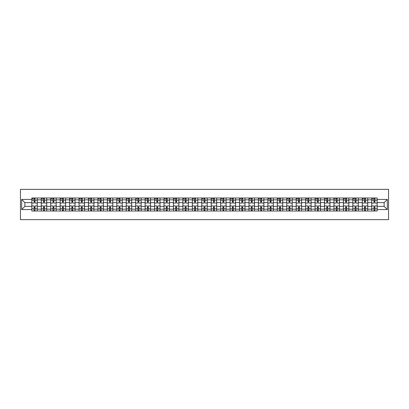 <?xml version="1.0" encoding="UTF-8"?>
<svg xmlns="http://www.w3.org/2000/svg" width="409" height="409" viewBox="0 0 409 409"><rect width="100%" height="100%" fill="white"/><g stroke="black" fill="none" stroke-linecap="round" stroke-linejoin="round"><path stroke-width="0.61" d="M20.45 219.633L388.55 219.633L388.55 189.367L20.45 189.367L20.45 219.633M41.268 211.008L41.268 199.837L37.275 199.837L37.275 211.008M37.275 199.837L37.275 197.992M41.268 199.837L41.268 197.992M46.718 197.992L46.718 211.008M50.711 211.008L50.711 197.992M56.161 197.992L56.161 211.008M60.154 211.008L60.154 197.992M65.598 197.992L65.598 211.008M69.596 211.008L69.596 197.992M75.041 197.992L75.041 211.008M79.034 211.008L79.034 197.992M84.484 197.992L84.484 211.008M88.477 211.008L88.477 197.992M93.927 197.992L93.927 211.008M97.92 211.008L97.92 197.992M103.365 197.992L103.365 211.008M107.362 211.008L107.362 197.992M112.807 197.992L112.807 211.008M116.8 211.008L116.8 197.992M122.25 197.992L122.25 211.008M126.243 211.008L126.243 197.992M131.693 197.992L131.693 211.008M135.686 211.008L135.686 197.992M141.131 197.992L141.131 211.008M145.129 211.008L145.129 197.992M150.573 197.992L150.573 211.008M154.566 211.008L154.566 197.992M160.016 197.992L160.016 211.008M164.009 211.008L164.009 197.992M169.459 197.992L169.459 211.008M173.452 211.008L173.452 197.992M178.897 197.992L178.897 211.008M182.895 211.008L182.895 197.992M188.339 197.992L188.339 211.008M192.337 211.008L192.337 197.992M197.782 197.992L197.782 211.008M201.775 211.008L201.775 197.992M207.225 197.992L207.225 211.008M211.218 211.008L211.218 197.992M216.663 197.992L216.663 211.008M220.661 211.008L220.661 197.992M226.105 197.992L226.105 211.008M230.103 211.008L230.103 197.992M235.548 197.992L235.548 211.008M239.541 211.008L239.541 197.992M244.991 197.992L244.991 211.008M248.984 211.008L248.984 197.992M254.434 197.992L254.434 211.008M258.427 211.008L258.427 197.992M263.871 197.992L263.871 211.008M267.869 211.008L267.869 197.992M273.314 197.992L273.314 211.008M277.307 211.008L277.307 197.992M282.757 197.992L282.757 211.008M286.75 211.008L286.75 197.992M292.2 197.992L292.2 211.008M296.193 211.008L296.193 197.992M301.637 197.992L301.637 211.008M305.635 211.008L305.635 197.992M311.08 197.992L311.08 211.008M315.073 211.008L315.073 197.992M320.523 197.992L320.523 211.008M324.516 211.008L324.516 197.992M329.966 197.992L329.966 211.008M333.959 211.008L333.959 197.992M339.404 197.992L339.404 211.008M343.402 211.008L343.402 197.992M348.846 197.992L348.846 211.008M352.839 211.008L352.839 197.992M358.289 197.992L358.289 211.008M362.282 211.008L362.282 197.992M367.732 197.992L367.732 211.008M371.725 211.008L371.725 197.992M371.725 206.376L367.732 206.376M362.282 206.376L358.289 206.376M352.839 206.376L348.846 206.376M343.402 206.376L339.404 206.376M333.959 206.376L329.966 206.376M324.516 206.376L320.523 206.376M315.073 206.376L311.08 206.376M305.635 206.376L301.637 206.376M296.193 206.376L292.2 206.376M286.75 206.376L282.757 206.376M277.307 206.376L273.314 206.376M267.869 206.376L263.871 206.376M258.427 206.376L254.434 206.376M248.984 206.376L244.991 206.376M239.541 206.376L235.548 206.376M230.103 206.376L226.105 206.376M220.661 206.376L216.663 206.376M211.218 206.376L207.225 206.376M201.775 206.376L197.782 206.376M192.337 206.376L188.339 206.376M182.895 206.376L178.897 206.376M173.452 206.376L169.459 206.376M164.009 206.376L160.016 206.376M154.566 206.376L150.573 206.376M145.129 206.376L141.131 206.376M135.686 206.376L131.693 206.376M126.243 206.376L122.25 206.376M116.8 206.376L112.807 206.376M107.362 206.376L103.365 206.376M97.92 206.376L93.927 206.376M88.477 206.376L84.484 206.376M79.034 206.376L75.041 206.376M69.596 206.376L65.598 206.376M60.154 206.376L56.161 206.376M50.711 206.376L46.718 206.376M41.268 206.376L37.275 206.376M371.725 202.624L367.732 202.624M362.282 202.624L358.289 202.624M352.839 202.624L348.846 202.624M343.402 202.624L339.404 202.624M333.959 202.624L329.966 202.624M324.516 202.624L320.523 202.624M315.073 202.624L311.08 202.624M305.635 202.624L301.637 202.624M296.193 202.624L292.2 202.624M286.75 202.624L282.757 202.624M277.307 202.624L273.314 202.624M267.869 202.624L263.871 202.624M258.427 202.624L254.434 202.624M248.984 202.624L244.991 202.624M239.541 202.624L235.548 202.624M230.103 202.624L226.105 202.624M220.661 202.624L216.663 202.624M211.218 202.624L207.225 202.624M201.775 202.624L197.782 202.624M192.337 202.624L188.339 202.624M182.895 202.624L178.897 202.624M173.452 202.624L169.459 202.624M164.009 202.624L160.016 202.624M154.566 202.624L150.573 202.624M145.129 202.624L141.131 202.624M135.686 202.624L131.693 202.624M126.243 202.624L122.25 202.624M116.8 202.624L112.807 202.624M107.362 202.624L103.365 202.624M97.92 202.624L93.927 202.624M88.477 202.624L84.484 202.624M79.034 202.624L75.041 202.624M69.596 202.624L65.598 202.624M60.154 202.624L56.161 202.624M50.711 202.624L46.718 202.624M41.268 202.624L37.275 202.624M24.867 206.376L31.83 206.376L31.83 202.624L24.867 202.624L24.867 206.376L21.662 209.582L21.662 199.418L31.83 199.418L31.83 202.624M377.17 202.624L377.17 206.376L384.133 206.376L384.133 202.624L377.17 202.624L377.17 197.992L31.83 197.992L31.83 199.418M377.17 199.418L387.338 199.418L387.338 209.582L377.17 209.582L377.17 206.376M31.83 206.376L31.83 211.008L377.17 211.008L377.17 209.582M31.83 209.582L21.662 209.582M35.036 210.098L34.07 210.098M34.07 198.902L35.036 198.902M44.479 210.098L43.507 210.098M43.507 198.902L44.479 198.902M53.922 210.098L52.95 210.098M52.95 198.902L53.922 198.902M63.359 210.098L62.393 210.098M62.393 198.902L63.359 198.902M72.802 210.098L71.836 210.098M71.836 198.902L72.802 198.902M82.245 210.098L81.273 210.098M81.273 198.902L82.245 198.902M91.688 210.098L90.716 210.098M90.716 198.902L91.688 198.902M101.125 210.098L100.159 210.098M100.159 198.902L101.125 198.902M110.568 210.098L109.602 210.098M109.602 198.902L110.568 198.902M120.011 210.098L119.039 210.098M119.039 198.902L120.011 198.902M129.454 210.098L128.482 210.098M128.482 198.902L129.454 198.902M138.891 210.098L137.925 210.098M137.925 198.902L138.891 198.902M148.334 210.098L147.368 210.098M147.368 198.902L148.334 198.902M157.777 210.098L156.805 210.098M156.805 198.902L157.777 198.902M167.22 210.098L166.248 210.098M166.248 198.902L167.22 198.902M176.657 210.098L175.691 210.098M175.691 198.902L176.657 198.902M186.1 210.098L185.134 210.098M185.134 198.902L186.1 198.902M195.543 210.098L194.577 210.098M194.577 198.902L195.543 198.902M204.986 210.098L204.014 210.098M204.014 198.902L204.986 198.902M214.423 210.098L213.457 210.098M213.457 198.902L214.423 198.902M223.866 210.098L222.9 210.098M222.9 198.902L223.866 198.902M233.309 210.098L232.343 210.098M232.343 198.902L233.309 198.902M242.752 210.098L241.78 210.098M241.78 198.902L242.752 198.902M252.195 210.098L251.223 210.098M251.223 198.902L252.195 198.902M261.632 210.098L260.666 210.098M260.666 198.902L261.632 198.902M271.075 210.098L270.109 210.098M270.109 198.902L271.075 198.902M280.518 210.098L279.546 210.098M279.546 198.902L280.518 198.902M289.961 210.098L288.989 210.098M288.989 198.902L289.961 198.902M299.398 210.098L298.432 210.098M298.432 198.902L299.398 198.902M308.841 210.098L307.875 210.098M307.875 198.902L308.841 198.902M318.284 210.098L317.312 210.098M317.312 198.902L318.284 198.902M327.727 210.098L326.755 210.098M326.755 198.902L327.727 198.902M337.164 210.098L336.198 210.098M336.198 198.902L337.164 198.902M346.607 210.098L345.641 210.098M345.641 198.902L346.607 198.902M356.05 210.098L355.078 210.098M355.078 198.902L356.05 198.902M365.493 210.098L364.521 210.098M364.521 198.902L365.493 198.902M374.93 210.098L373.964 210.098M373.964 198.902L374.93 198.902M21.662 199.418L24.867 202.624M384.133 206.376L387.338 209.582M384.133 202.624L387.338 199.418M37.245 211.008L37.245 203.079L35.036 203.079L35.036 197.992M34.07 197.992L34.07 203.079L31.861 203.079L31.861 197.992M37.245 203.079L37.245 197.992M31.861 211.008L31.861 205.921L34.07 205.921L34.07 211.008M35.036 211.008L35.036 205.921L37.245 205.921M34.07 201.744L35.036 201.744M31.861 205.921L31.861 203.079M35.036 207.256L34.07 207.256M35.036 210.221L34.07 210.221M34.07 208.043L35.036 208.043M35.036 200.957L34.07 200.957M31.861 198.779L33.16 198.779M34.07 198.779L35.036 198.779M46.687 211.008L46.687 203.079L44.479 203.079L44.479 197.992M43.507 197.992L43.507 203.079L41.299 203.079L41.299 197.992M46.687 203.079L46.687 197.992M41.299 211.008L41.299 205.921L43.507 205.921L43.507 211.008M44.479 211.008L44.479 205.921L46.687 205.921M43.507 201.744L44.479 201.744M41.299 205.921L41.299 203.079M44.479 207.256L43.507 207.256M44.479 210.221L43.507 210.221M43.507 208.043L44.479 208.043M44.479 200.957L43.507 200.957M41.299 198.779L42.602 198.779M43.507 198.779L44.479 198.779M56.13 211.008L56.13 203.079L53.922 203.079L53.922 197.992M52.95 197.992L52.95 203.079L50.742 203.079L50.742 197.992M56.13 203.079L56.13 197.992M50.742 211.008L50.742 205.921L52.95 205.921L52.95 211.008M53.922 211.008L53.922 205.921L56.13 205.921M52.95 201.744L53.922 201.744M50.742 205.921L50.742 203.079M53.922 207.256L52.95 207.256M53.922 210.221L52.95 210.221M52.95 208.043L53.922 208.043M53.922 200.957L52.95 200.957M50.742 198.779L52.045 198.779M52.95 198.779L53.922 198.779M65.568 211.008L65.568 203.079L63.359 203.079L63.359 197.992M62.393 197.992L62.393 203.079L60.184 203.079L60.184 197.992M65.568 203.079L65.568 197.992M60.184 211.008L60.184 205.921L62.393 205.921L62.393 211.008M63.359 211.008L63.359 205.921L65.568 205.921M62.393 201.744L63.359 201.744M60.184 205.921L60.184 203.079M63.359 207.256L62.393 207.256M63.359 210.221L62.393 210.221M62.393 208.043L63.359 208.043M63.359 200.957L62.393 200.957M60.184 198.779L61.483 198.779M62.393 198.779L63.359 198.779M75.011 211.008L75.011 203.079L72.802 203.079L72.802 197.992M71.836 197.992L71.836 203.079L69.627 203.079L69.627 197.992M75.011 203.079L75.011 197.992M69.627 211.008L69.627 205.921L71.836 205.921L71.836 211.008M72.802 211.008L72.802 205.921L75.011 205.921M71.836 201.744L72.802 201.744M69.627 205.921L69.627 203.079M72.802 207.256L71.836 207.256M72.802 210.221L71.836 210.221M71.836 208.043L72.802 208.043M72.802 200.957L71.836 200.957M69.627 198.779L70.926 198.779M71.836 198.779L72.802 198.779M84.453 211.008L84.453 203.079L82.245 203.079L82.245 197.992M81.273 197.992L81.273 203.079L79.065 203.079L79.065 197.992M84.453 203.079L84.453 197.992M79.065 211.008L79.065 205.921L81.273 205.921L81.273 211.008M82.245 211.008L82.245 205.921L84.453 205.921M81.273 201.744L82.245 201.744M79.065 205.921L79.065 203.079M82.245 207.256L81.273 207.256M82.245 210.221L81.273 210.221M81.273 208.043L82.245 208.043M82.245 200.957L81.273 200.957M79.065 198.779L80.368 198.779M81.273 198.779L82.245 198.779M93.896 211.008L93.896 203.079L91.688 203.079L91.688 197.992M90.716 197.992L90.716 203.079L88.508 203.079L88.508 197.992M93.896 203.079L93.896 197.992M88.508 211.008L88.508 205.921L90.716 205.921L90.716 211.008M91.688 211.008L91.688 205.921L93.896 205.921M90.716 201.744L91.688 201.744M88.508 205.921L88.508 203.079M91.688 207.256L90.716 207.256M91.688 210.221L90.716 210.221M90.716 208.043L91.688 208.043M91.688 200.957L90.716 200.957M88.508 198.779L89.811 198.779M90.716 198.779L91.688 198.779M103.334 211.008L103.334 203.079L101.125 203.079L101.125 197.992M100.159 197.992L100.159 203.079L97.95 203.079L97.95 197.992M103.334 203.079L103.334 197.992M97.95 211.008L97.95 205.921L100.159 205.921L100.159 211.008M101.125 211.008L101.125 205.921L103.334 205.921M100.159 201.744L101.125 201.744M97.95 205.921L97.95 203.079M101.125 207.256L100.159 207.256M101.125 210.221L100.159 210.221M100.159 208.043L101.125 208.043M101.125 200.957L100.159 200.957M97.95 198.779L99.249 198.779M100.159 198.779L101.125 198.779M112.777 211.008L112.777 203.079L110.568 203.079L110.568 197.992M109.602 197.992L109.602 203.079L107.393 203.079L107.393 197.992M112.777 203.079L112.777 197.992M107.393 211.008L107.393 205.921L109.602 205.921L109.602 211.008M110.568 211.008L110.568 205.921L112.777 205.921M109.602 201.744L110.568 201.744M107.393 205.921L107.393 203.079M110.568 207.256L109.602 207.256M110.568 210.221L109.602 210.221M109.602 208.043L110.568 208.043M110.568 200.957L109.602 200.957M107.393 198.779L108.692 198.779M109.602 198.779L110.568 198.779M122.219 211.008L122.219 203.079L120.011 203.079L120.011 197.992M119.039 197.992L119.039 203.079L116.831 203.079L116.831 197.992M122.219 203.079L122.219 197.992M116.831 211.008L116.831 205.921L119.039 205.921L119.039 211.008M120.011 211.008L120.011 205.921L122.219 205.921M119.039 201.744L120.011 201.744M116.831 205.921L116.831 203.079M120.011 207.256L119.039 207.256M120.011 210.221L119.039 210.221M119.039 208.043L120.011 208.043M120.011 200.957L119.039 200.957M116.831 198.779L118.135 198.779M119.039 198.779L120.011 198.779M131.662 211.008L131.662 203.079L129.454 203.079L129.454 197.992M128.482 197.992L128.482 203.079L126.274 203.079L126.274 197.992M131.662 203.079L131.662 197.992M126.274 211.008L126.274 205.921L128.482 205.921L128.482 211.008M129.454 211.008L129.454 205.921L131.662 205.921M128.482 201.744L129.454 201.744M126.274 205.921L126.274 203.079M129.454 207.256L128.482 207.256M129.454 210.221L128.482 210.221M128.482 208.043L129.454 208.043M129.454 200.957L128.482 200.957M126.274 198.779L127.577 198.779M128.482 198.779L129.454 198.779M141.1 211.008L141.1 203.079L138.891 203.079L138.891 197.992M137.925 197.992L137.925 203.079L135.716 203.079L135.716 197.992M141.1 203.079L141.1 197.992M135.716 211.008L135.716 205.921L137.925 205.921L137.925 211.008M138.891 211.008L138.891 205.921L141.1 205.921M137.925 201.744L138.891 201.744M135.716 205.921L135.716 203.079M138.891 207.256L137.925 207.256M138.891 210.221L137.925 210.221M137.925 208.043L138.891 208.043M138.891 200.957L137.925 200.957M135.716 198.779L137.015 198.779M137.925 198.779L138.891 198.779M150.543 211.008L150.543 203.079L148.334 203.079L148.334 197.992M147.368 197.992L147.368 203.079L145.159 203.079L145.159 197.992M150.543 203.079L150.543 197.992M145.159 211.008L145.159 205.921L147.368 205.921L147.368 211.008M148.334 211.008L148.334 205.921L150.543 205.921M147.368 201.744L148.334 201.744M145.159 205.921L145.159 203.079M148.334 207.256L147.368 207.256M148.334 210.221L147.368 210.221M147.368 208.043L148.334 208.043M148.334 200.957L147.368 200.957M145.159 198.779L146.458 198.779M147.368 198.779L148.334 198.779M159.985 211.008L159.985 203.079L157.777 203.079L157.777 197.992M156.805 197.992L156.805 203.079L154.597 203.079L154.597 197.992M159.985 203.079L159.985 197.992M154.597 211.008L154.597 205.921L156.805 205.921L156.805 211.008M157.777 211.008L157.777 205.921L159.985 205.921M156.805 201.744L157.777 201.744M154.597 205.921L154.597 203.079M157.777 207.256L156.805 207.256M157.777 210.221L156.805 210.221M156.805 208.043L157.777 208.043M157.777 200.957L156.805 200.957M154.597 198.779L155.901 198.779M156.805 198.779L157.777 198.779M169.428 211.008L169.428 203.079L167.22 203.079L167.22 197.992M166.248 197.992L166.248 203.079L164.04 203.079L164.04 197.992M169.428 203.079L169.428 197.992M164.04 211.008L164.04 205.921L166.248 205.921L166.248 211.008M167.22 211.008L167.22 205.921L169.428 205.921M166.248 201.744L167.22 201.744M164.04 205.921L164.04 203.079M167.22 207.256L166.248 207.256M167.22 210.221L166.248 210.221M166.248 208.043L167.22 208.043M167.22 200.957L166.248 200.957M164.04 198.779L165.343 198.779M166.248 198.779L167.22 198.779M178.871 211.008L178.871 203.079L176.657 203.079L176.657 197.992M175.691 197.992L175.691 203.079L173.482 203.079L173.482 197.992M178.871 203.079L178.871 197.992M173.482 211.008L173.482 205.921L175.691 205.921L175.691 211.008M176.657 211.008L176.657 205.921L178.871 205.921M175.691 201.744L176.657 201.744M173.482 205.921L173.482 203.079M176.657 207.256L175.691 207.256M176.657 210.221L175.691 210.221M175.691 208.043L176.657 208.043M176.657 200.957L175.691 200.957M173.482 198.779L174.781 198.779M175.691 198.779L176.657 198.779M188.309 211.008L188.309 203.079L186.1 203.079L186.1 197.992M185.134 197.992L185.134 203.079L182.925 203.079L182.925 197.992M188.309 203.079L188.309 197.992M182.925 211.008L182.925 205.921L185.134 205.921L185.134 211.008M186.1 211.008L186.1 205.921L188.309 205.921M185.134 201.744L186.1 201.744M182.925 205.921L182.925 203.079M186.1 207.256L185.134 207.256M186.1 210.221L185.134 210.221M185.134 208.043L186.1 208.043M186.1 200.957L185.134 200.957M182.925 198.779L184.224 198.779M185.134 198.779L186.1 198.779M197.751 211.008L197.751 203.079L195.543 203.079L195.543 197.992M194.577 197.992L194.577 203.079L192.363 203.079L192.363 197.992M197.751 203.079L197.751 197.992M192.363 211.008L192.363 205.921L194.577 205.921L194.577 211.008M195.543 211.008L195.543 205.921L197.751 205.921M194.577 201.744L195.543 201.744M192.363 205.921L192.363 203.079M195.543 207.256L194.577 207.256M195.543 210.221L194.577 210.221M194.577 208.043L195.543 208.043M195.543 200.957L194.577 200.957M192.363 198.779L193.667 198.779M194.577 198.779L195.543 198.779M207.194 211.008L207.194 203.079L204.986 203.079L204.986 197.992M204.014 197.992L204.014 203.079L201.806 203.079L201.806 197.992M207.194 203.079L207.194 197.992M201.806 211.008L201.806 205.921L204.014 205.921L204.014 211.008M204.986 211.008L204.986 205.921L207.194 205.921M204.014 201.744L204.986 201.744M201.806 205.921L201.806 203.079M204.986 207.256L204.014 207.256M204.986 210.221L204.014 210.221M204.014 208.043L204.986 208.043M204.986 200.957L204.014 200.957M201.806 198.779L203.109 198.779M204.014 198.779L204.986 198.779M216.637 211.008L216.637 203.079L214.423 203.079L214.423 197.992M213.457 197.992L213.457 203.079L211.248 203.079L211.248 197.992M216.637 203.079L216.637 197.992M211.248 211.008L211.248 205.921L213.457 205.921L213.457 211.008M214.423 211.008L214.423 205.921L216.637 205.921M213.457 201.744L214.423 201.744M211.248 205.921L211.248 203.079M214.423 207.256L213.457 207.256M214.423 210.221L213.457 210.221M213.457 208.043L214.423 208.043M214.423 200.957L213.457 200.957M211.248 198.779L212.547 198.779M213.457 198.779L214.423 198.779M226.075 211.008L226.075 203.079L223.866 203.079L223.866 197.992M222.9 197.992L222.9 203.079L220.691 203.079L220.691 197.992M226.075 203.079L226.075 197.992M220.691 211.008L220.691 205.921L222.9 205.921L222.9 211.008M223.866 211.008L223.866 205.921L226.075 205.921M222.9 201.744L223.866 201.744M220.691 205.921L220.691 203.079M223.866 207.256L222.9 207.256M223.866 210.221L222.9 210.221M222.9 208.043L223.866 208.043M223.866 200.957L222.9 200.957M220.691 198.779L221.99 198.779M222.9 198.779L223.866 198.779M235.518 211.008L235.518 203.079L233.309 203.079L233.309 197.992M232.343 197.992L232.343 203.079L230.129 203.079L230.129 197.992M235.518 203.079L235.518 197.992M230.129 211.008L230.129 205.921L232.343 205.921L232.343 211.008M233.309 211.008L233.309 205.921L235.518 205.921M232.343 201.744L233.309 201.744M230.129 205.921L230.129 203.079M233.309 207.256L232.343 207.256M233.309 210.221L232.343 210.221M232.343 208.043L233.309 208.043M233.309 200.957L232.343 200.957M230.129 198.779L231.433 198.779M232.343 198.779L233.309 198.779M244.96 211.008L244.96 203.079L242.752 203.079L242.752 197.992M241.78 197.992L241.78 203.079L239.572 203.079L239.572 197.992M244.96 203.079L244.96 197.992M239.572 211.008L239.572 205.921L241.78 205.921L241.78 211.008M242.752 211.008L242.752 205.921L244.96 205.921M241.78 201.744L242.752 201.744M239.572 205.921L239.572 203.079M242.752 207.256L241.78 207.256M242.752 210.221L241.78 210.221M241.78 208.043L242.752 208.043M242.752 200.957L241.78 200.957M239.572 198.779L240.875 198.779M241.78 198.779L242.752 198.779M254.403 211.008L254.403 203.079L252.195 203.079L252.195 197.992M251.223 197.992L251.223 203.079L249.015 203.079L249.015 197.992M254.403 203.079L254.403 197.992M249.015 211.008L249.015 205.921L251.223 205.921L251.223 211.008M252.195 211.008L252.195 205.921L254.403 205.921M251.223 201.744L252.195 201.744M249.015 205.921L249.015 203.079M252.195 207.256L251.223 207.256M252.195 210.221L251.223 210.221M251.223 208.043L252.195 208.043M252.195 200.957L251.223 200.957M249.015 198.779L250.318 198.779M251.223 198.779L252.195 198.779M263.841 211.008L263.841 203.079L261.632 203.079L261.632 197.992M260.666 197.992L260.666 203.079L258.457 203.079L258.457 197.992M263.841 203.079L263.841 197.992M258.457 211.008L258.457 205.921L260.666 205.921L260.666 211.008M261.632 211.008L261.632 205.921L263.841 205.921M260.666 201.744L261.632 201.744M258.457 205.921L258.457 203.079M261.632 207.256L260.666 207.256M261.632 210.221L260.666 210.221M260.666 208.043L261.632 208.043M261.632 200.957L260.666 200.957M258.457 198.779L259.756 198.779M260.666 198.779L261.632 198.779M273.284 211.008L273.284 203.079L271.075 203.079L271.075 197.992M270.109 197.992L270.109 203.079L267.9 203.079L267.9 197.992M273.284 203.079L273.284 197.992M267.9 211.008L267.9 205.921L270.109 205.921L270.109 211.008M271.075 211.008L271.075 205.921L273.284 205.921M270.109 201.744L271.075 201.744M267.9 205.921L267.9 203.079M271.075 207.256L270.109 207.256M271.075 210.221L270.109 210.221M270.109 208.043L271.075 208.043M271.075 200.957L270.109 200.957M267.9 198.779L269.199 198.779M270.109 198.779L271.075 198.779M282.726 211.008L282.726 203.079L280.518 203.079L280.518 197.992M279.546 197.992L279.546 203.079L277.338 203.079L277.338 197.992M282.726 203.079L282.726 197.992M277.338 211.008L277.338 205.921L279.546 205.921L279.546 211.008M280.518 211.008L280.518 205.921L282.726 205.921M279.546 201.744L280.518 201.744M277.338 205.921L277.338 203.079M280.518 207.256L279.546 207.256M280.518 210.221L279.546 210.221M279.546 208.043L280.518 208.043M280.518 200.957L279.546 200.957M277.338 198.779L278.641 198.779M279.546 198.779L280.518 198.779M292.169 211.008L292.169 203.079L289.961 203.079L289.961 197.992M288.989 197.992L288.989 203.079L286.781 203.079L286.781 197.992M292.169 203.079L292.169 197.992M286.781 211.008L286.781 205.921L288.989 205.921L288.989 211.008M289.961 211.008L289.961 205.921L292.169 205.921M288.989 201.744L289.961 201.744M286.781 205.921L286.781 203.079M289.961 207.256L288.989 207.256M289.961 210.221L288.989 210.221M288.989 208.043L289.961 208.043M289.961 200.957L288.989 200.957M286.781 198.779L288.084 198.779M288.989 198.779L289.961 198.779M301.607 211.008L301.607 203.079L299.398 203.079L299.398 197.992M298.432 197.992L298.432 203.079L296.223 203.079L296.223 197.992M301.607 203.079L301.607 197.992M296.223 211.008L296.223 205.921L298.432 205.921L298.432 211.008M299.398 211.008L299.398 205.921L301.607 205.921M298.432 201.744L299.398 201.744M296.223 205.921L296.223 203.079M299.398 207.256L298.432 207.256M299.398 210.221L298.432 210.221M298.432 208.043L299.398 208.043M299.398 200.957L298.432 200.957M296.223 198.779L297.522 198.779M298.432 198.779L299.398 198.779M311.05 211.008L311.05 203.079L308.841 203.079L308.841 197.992M307.875 197.992L307.875 203.079L305.666 203.079L305.666 197.992M311.05 203.079L311.05 197.992M305.666 211.008L305.666 205.921L307.875 205.921L307.875 211.008M308.841 211.008L308.841 205.921L311.05 205.921M307.875 201.744L308.841 201.744M305.666 205.921L305.666 203.079M308.841 207.256L307.875 207.256M308.841 210.221L307.875 210.221M307.875 208.043L308.841 208.043M308.841 200.957L307.875 200.957M305.666 198.779L306.965 198.779M307.875 198.779L308.841 198.779M320.492 211.008L320.492 203.079L318.284 203.079L318.284 197.992M317.312 197.992L317.312 203.079L315.104 203.079L315.104 197.992M320.492 203.079L320.492 197.992M315.104 211.008L315.104 205.921L317.312 205.921L317.312 211.008M318.284 211.008L318.284 205.921L320.492 205.921M317.312 201.744L318.284 201.744M315.104 205.921L315.104 203.079M318.284 207.256L317.312 207.256M318.284 210.221L317.312 210.221M317.312 208.043L318.284 208.043M318.284 200.957L317.312 200.957M315.104 198.779L316.408 198.779M317.312 198.779L318.284 198.779M329.935 211.008L329.935 203.079L327.727 203.079L327.727 197.992M326.755 197.992L326.755 203.079L324.547 203.079L324.547 197.992M329.935 203.079L329.935 197.992M324.547 211.008L324.547 205.921L326.755 205.921L326.755 211.008M327.727 211.008L327.727 205.921L329.935 205.921M326.755 201.744L327.727 201.744M324.547 205.921L324.547 203.079M327.727 207.256L326.755 207.256M327.727 210.221L326.755 210.221M326.755 208.043L327.727 208.043M327.727 200.957L326.755 200.957M324.547 198.779L325.85 198.779M326.755 198.779L327.727 198.779M339.373 211.008L339.373 203.079L337.164 203.079L337.164 197.992M336.198 197.992L336.198 203.079L333.989 203.079L333.989 197.992M339.373 203.079L339.373 197.992M333.989 211.008L333.989 205.921L336.198 205.921L336.198 211.008M337.164 211.008L337.164 205.921L339.373 205.921M336.198 201.744L337.164 201.744M333.989 205.921L333.989 203.079M337.164 207.256L336.198 207.256M337.164 210.221L336.198 210.221M336.198 208.043L337.164 208.043M337.164 200.957L336.198 200.957M333.989 198.779L335.288 198.779M336.198 198.779L337.164 198.779M348.816 211.008L348.816 203.079L346.607 203.079L346.607 197.992M345.641 197.992L345.641 203.079L343.432 203.079L343.432 197.992M348.816 203.079L348.816 197.992M343.432 211.008L343.432 205.921L345.641 205.921L345.641 211.008M346.607 211.008L346.607 205.921L348.816 205.921M345.641 201.744L346.607 201.744M343.432 205.921L343.432 203.079M346.607 207.256L345.641 207.256M346.607 210.221L345.641 210.221M345.641 208.043L346.607 208.043M346.607 200.957L345.641 200.957M343.432 198.779L344.731 198.779M345.641 198.779L346.607 198.779M358.258 211.008L358.258 203.079L356.05 203.079L356.05 197.992M355.078 197.992L355.078 203.079L352.87 203.079L352.87 197.992M358.258 203.079L358.258 197.992M352.87 211.008L352.87 205.921L355.078 205.921L355.078 211.008M356.05 211.008L356.05 205.921L358.258 205.921M355.078 201.744L356.05 201.744M352.87 205.921L352.87 203.079M356.05 207.256L355.078 207.256M356.05 210.221L355.078 210.221M355.078 208.043L356.05 208.043M356.05 200.957L355.078 200.957M352.87 198.779L354.174 198.779M355.078 198.779L356.05 198.779M367.701 211.008L367.701 203.079L365.493 203.079L365.493 197.992M364.521 197.992L364.521 203.079L362.313 203.079L362.313 197.992M367.701 203.079L367.701 197.992M362.313 211.008L362.313 205.921L364.521 205.921L364.521 211.008M365.493 211.008L365.493 205.921L367.701 205.921M364.521 201.744L365.493 201.744M362.313 205.921L362.313 203.079M365.493 207.256L364.521 207.256M365.493 210.221L364.521 210.221M364.521 208.043L365.493 208.043M365.493 200.957L364.521 200.957M362.313 198.779L363.616 198.779M364.521 198.779L365.493 198.779M377.139 211.008L377.139 203.079L374.93 203.079L374.93 197.992M373.964 197.992L373.964 203.079L371.755 203.079L371.755 197.992M377.139 203.079L377.139 197.992M371.755 211.008L371.755 205.921L373.964 205.921L373.964 211.008M374.93 211.008L374.93 205.921L377.139 205.921M373.964 201.744L374.93 201.744M371.755 205.921L371.755 203.079M374.93 207.256L373.964 207.256M374.93 210.221L373.964 210.221M373.964 208.043L374.93 208.043M374.93 200.957L373.964 200.957M371.755 198.779L373.054 198.779M373.964 198.779L374.93 198.779M362.282 199.837L358.289 199.837M352.839 199.837L348.846 199.837M343.402 199.837L339.404 199.837M333.959 199.837L329.966 199.837M324.516 199.837L320.523 199.837M315.073 199.837L311.08 199.837M305.635 199.837L301.637 199.837M296.193 199.837L292.2 199.837M286.75 199.837L282.757 199.837M277.307 199.837L273.314 199.837M267.869 199.837L263.871 199.837M258.427 199.837L254.434 199.837M248.984 199.837L244.991 199.837M239.541 199.837L235.548 199.837M230.103 199.837L226.105 199.837M220.661 199.837L216.663 199.837M211.218 199.837L207.225 199.837M201.775 199.837L197.782 199.837M192.337 199.837L188.339 199.837M182.895 199.837L178.897 199.837M173.452 199.837L169.459 199.837M164.009 199.837L160.016 199.837M154.566 199.837L150.573 199.837M145.129 199.837L141.131 199.837M135.686 199.837L131.693 199.837M126.243 199.837L122.25 199.837M116.8 199.837L112.807 199.837M107.362 199.837L103.365 199.837M97.92 199.837L93.927 199.837M88.477 199.837L84.484 199.837M79.034 199.837L75.041 199.837M69.596 199.837L65.598 199.837M60.154 199.837L56.161 199.837M50.711 199.837L46.718 199.837M371.725 199.837L367.732 199.837M362.282 209.163L358.289 209.163M352.839 209.163L348.846 209.163M343.402 209.163L339.404 209.163M333.959 209.163L329.966 209.163M324.516 209.163L320.523 209.163M315.073 209.163L311.08 209.163M305.635 209.163L301.637 209.163M296.193 209.163L292.2 209.163M286.75 209.163L282.757 209.163M277.307 209.163L273.314 209.163M267.869 209.163L263.871 209.163M258.427 209.163L254.434 209.163M248.984 209.163L244.991 209.163M239.541 209.163L235.548 209.163M230.103 209.163L226.105 209.163M220.661 209.163L216.663 209.163M211.218 209.163L207.225 209.163M201.775 209.163L197.782 209.163M192.337 209.163L188.339 209.163M182.895 209.163L178.897 209.163M173.452 209.163L169.459 209.163M164.009 209.163L160.016 209.163M154.566 209.163L150.573 209.163M145.129 209.163L141.131 209.163M135.686 209.163L131.693 209.163M126.243 209.163L122.25 209.163M116.8 209.163L112.807 209.163M107.362 209.163L103.365 209.163M97.92 209.163L93.927 209.163M88.477 209.163L84.484 209.163M79.034 209.163L75.041 209.163M69.596 209.163L65.598 209.163M60.154 209.163L56.161 209.163M50.711 209.163L46.718 209.163M41.268 209.163L37.275 209.163M371.725 209.163L367.732 209.163M37.245 200.083L35.036 200.083M34.07 200.083L31.861 200.083M34.07 200.165L31.861 200.165M34.07 208.835L31.861 208.835M34.07 208.917L31.861 208.917M37.245 208.917L35.036 208.917M37.245 200.165L35.036 200.165M37.245 208.835L35.036 208.835M46.687 200.083L44.479 200.083M43.507 200.083L41.299 200.083M43.507 200.165L41.299 200.165M43.507 208.835L41.299 208.835M43.507 208.917L41.299 208.917M46.687 208.917L44.479 208.917M46.687 200.165L44.479 200.165M46.687 208.835L44.479 208.835M56.13 200.083L53.922 200.083M52.95 200.083L50.742 200.083M52.95 200.165L50.742 200.165M52.95 208.835L50.742 208.835M52.95 208.917L50.742 208.917M56.13 208.917L53.922 208.917M56.13 200.165L53.922 200.165M56.13 208.835L53.922 208.835M65.568 200.083L63.359 200.083M62.393 200.083L60.184 200.083M62.393 200.165L60.184 200.165M62.393 208.835L60.184 208.835M62.393 208.917L60.184 208.917M65.568 208.917L63.359 208.917M65.568 200.165L63.359 200.165M65.568 208.835L63.359 208.835M75.011 200.083L72.802 200.083M71.836 200.083L69.627 200.083M71.836 200.165L69.627 200.165M71.836 208.835L69.627 208.835M71.836 208.917L69.627 208.917M75.011 208.917L72.802 208.917M75.011 200.165L72.802 200.165M75.011 208.835L72.802 208.835M84.453 200.083L82.245 200.083M81.273 200.083L79.065 200.083M81.273 200.165L79.065 200.165M81.273 208.835L79.065 208.835M81.273 208.917L79.065 208.917M84.453 208.917L82.245 208.917M84.453 200.165L82.245 200.165M84.453 208.835L82.245 208.835M93.896 200.083L91.688 200.083M90.716 200.083L88.508 200.083M90.716 200.165L88.508 200.165M90.716 208.835L88.508 208.835M90.716 208.917L88.508 208.917M93.896 208.917L91.688 208.917M93.896 200.165L91.688 200.165M93.896 208.835L91.688 208.835M103.334 200.083L101.125 200.083M100.159 200.083L97.95 200.083M100.159 200.165L97.95 200.165M100.159 208.835L97.95 208.835M100.159 208.917L97.95 208.917M103.334 208.917L101.125 208.917M103.334 200.165L101.125 200.165M103.334 208.835L101.125 208.835M112.777 200.083L110.568 200.083M109.602 200.083L107.393 200.083M109.602 200.165L107.393 200.165M109.602 208.835L107.393 208.835M109.602 208.917L107.393 208.917M112.777 208.917L110.568 208.917M112.777 200.165L110.568 200.165M112.777 208.835L110.568 208.835M122.219 200.083L120.011 200.083M119.039 200.083L116.831 200.083M119.039 200.165L116.831 200.165M119.039 208.835L116.831 208.835M119.039 208.917L116.831 208.917M122.219 208.917L120.011 208.917M122.219 200.165L120.011 200.165M122.219 208.835L120.011 208.835M131.662 200.083L129.454 200.083M128.482 200.083L126.274 200.083M128.482 200.165L126.274 200.165M128.482 208.835L126.274 208.835M128.482 208.917L126.274 208.917M131.662 208.917L129.454 208.917M131.662 200.165L129.454 200.165M131.662 208.835L129.454 208.835M141.1 200.083L138.891 200.083M137.925 200.083L135.716 200.083M137.925 200.165L135.716 200.165M137.925 208.835L135.716 208.835M137.925 208.917L135.716 208.917M141.1 208.917L138.891 208.917M141.1 200.165L138.891 200.165M141.1 208.835L138.891 208.835M150.543 200.083L148.334 200.083M147.368 200.083L145.159 200.083M147.368 200.165L145.159 200.165M147.368 208.835L145.159 208.835M147.368 208.917L145.159 208.917M150.543 208.917L148.334 208.917M150.543 200.165L148.334 200.165M150.543 208.835L148.334 208.835M159.985 200.083L157.777 200.083M156.805 200.083L154.597 200.083M156.805 200.165L154.597 200.165M156.805 208.835L154.597 208.835M156.805 208.917L154.597 208.917M159.985 208.917L157.777 208.917M159.985 200.165L157.777 200.165M159.985 208.835L157.777 208.835M169.428 200.083L167.22 200.083M166.248 200.083L164.04 200.083M166.248 200.165L164.04 200.165M166.248 208.835L164.04 208.835M166.248 208.917L164.04 208.917M169.428 208.917L167.22 208.917M169.428 200.165L167.22 200.165M169.428 208.835L167.22 208.835M178.871 200.083L176.657 200.083M175.691 200.083L173.482 200.083M175.691 200.165L173.482 200.165M175.691 208.835L173.482 208.835M175.691 208.917L173.482 208.917M178.871 208.917L176.657 208.917M178.871 200.165L176.657 200.165M178.871 208.835L176.657 208.835M188.309 200.083L186.1 200.083M185.134 200.083L182.925 200.083M185.134 200.165L182.925 200.165M185.134 208.835L182.925 208.835M185.134 208.917L182.925 208.917M188.309 208.917L186.1 208.917M188.309 200.165L186.1 200.165M188.309 208.835L186.1 208.835M197.751 200.083L195.543 200.083M194.577 200.083L192.363 200.083M194.577 200.165L192.363 200.165M194.577 208.835L192.363 208.835M194.577 208.917L192.363 208.917M197.751 208.917L195.543 208.917M197.751 200.165L195.543 200.165M197.751 208.835L195.543 208.835M207.194 200.083L204.986 200.083M204.014 200.083L201.806 200.083M204.014 200.165L201.806 200.165M204.014 208.835L201.806 208.835M204.014 208.917L201.806 208.917M207.194 208.917L204.986 208.917M207.194 200.165L204.986 200.165M207.194 208.835L204.986 208.835M216.637 200.083L214.423 200.083M213.457 200.083L211.248 200.083M213.457 200.165L211.248 200.165M213.457 208.835L211.248 208.835M213.457 208.917L211.248 208.917M216.637 208.917L214.423 208.917M216.637 200.165L214.423 200.165M216.637 208.835L214.423 208.835M226.075 200.083L223.866 200.083M222.9 200.083L220.691 200.083M222.9 200.165L220.691 200.165M222.9 208.835L220.691 208.835M222.9 208.917L220.691 208.917M226.075 208.917L223.866 208.917M226.075 200.165L223.866 200.165M226.075 208.835L223.866 208.835M235.518 200.083L233.309 200.083M232.343 200.083L230.129 200.083M232.343 200.165L230.129 200.165M232.343 208.835L230.129 208.835M232.343 208.917L230.129 208.917M235.518 208.917L233.309 208.917M235.518 200.165L233.309 200.165M235.518 208.835L233.309 208.835M244.96 200.083L242.752 200.083M241.78 200.083L239.572 200.083M241.78 200.165L239.572 200.165M241.78 208.835L239.572 208.835M241.78 208.917L239.572 208.917M244.96 208.917L242.752 208.917M244.96 200.165L242.752 200.165M244.96 208.835L242.752 208.835M254.403 200.083L252.195 200.083M251.223 200.083L249.015 200.083M251.223 200.165L249.015 200.165M251.223 208.835L249.015 208.835M251.223 208.917L249.015 208.917M254.403 208.917L252.195 208.917M254.403 200.165L252.195 200.165M254.403 208.835L252.195 208.835M263.841 200.083L261.632 200.083M260.666 200.083L258.457 200.083M260.666 200.165L258.457 200.165M260.666 208.835L258.457 208.835M260.666 208.917L258.457 208.917M263.841 208.917L261.632 208.917M263.841 200.165L261.632 200.165M263.841 208.835L261.632 208.835M273.284 200.083L271.075 200.083M270.109 200.083L267.9 200.083M270.109 200.165L267.9 200.165M270.109 208.835L267.9 208.835M270.109 208.917L267.9 208.917M273.284 208.917L271.075 208.917M273.284 200.165L271.075 200.165M273.284 208.835L271.075 208.835M282.726 200.083L280.518 200.083M279.546 200.083L277.338 200.083M279.546 200.165L277.338 200.165M279.546 208.835L277.338 208.835M279.546 208.917L277.338 208.917M282.726 208.917L280.518 208.917M282.726 200.165L280.518 200.165M282.726 208.835L280.518 208.835M292.169 200.083L289.961 200.083M288.989 200.083L286.781 200.083M288.989 200.165L286.781 200.165M288.989 208.835L286.781 208.835M288.989 208.917L286.781 208.917M292.169 208.917L289.961 208.917M292.169 200.165L289.961 200.165M292.169 208.835L289.961 208.835M301.607 200.083L299.398 200.083M298.432 200.083L296.223 200.083M298.432 200.165L296.223 200.165M298.432 208.835L296.223 208.835M298.432 208.917L296.223 208.917M301.607 208.917L299.398 208.917M301.607 200.165L299.398 200.165M301.607 208.835L299.398 208.835M311.05 200.083L308.841 200.083M307.875 200.083L305.666 200.083M307.875 200.165L305.666 200.165M307.875 208.835L305.666 208.835M307.875 208.917L305.666 208.917M311.05 208.917L308.841 208.917M311.05 200.165L308.841 200.165M311.05 208.835L308.841 208.835M320.492 200.083L318.284 200.083M317.312 200.083L315.104 200.083M317.312 200.165L315.104 200.165M317.312 208.835L315.104 208.835M317.312 208.917L315.104 208.917M320.492 208.917L318.284 208.917M320.492 200.165L318.284 200.165M320.492 208.835L318.284 208.835M329.935 200.083L327.727 200.083M326.755 200.083L324.547 200.083M326.755 200.165L324.547 200.165M326.755 208.835L324.547 208.835M326.755 208.917L324.547 208.917M329.935 208.917L327.727 208.917M329.935 200.165L327.727 200.165M329.935 208.835L327.727 208.835M339.373 200.083L337.164 200.083M336.198 200.083L333.989 200.083M336.198 200.165L333.989 200.165M336.198 208.835L333.989 208.835M336.198 208.917L333.989 208.917M339.373 208.917L337.164 208.917M339.373 200.165L337.164 200.165M339.373 208.835L337.164 208.835M348.816 200.083L346.607 200.083M345.641 200.083L343.432 200.083M345.641 200.165L343.432 200.165M345.641 208.835L343.432 208.835M345.641 208.917L343.432 208.917M348.816 208.917L346.607 208.917M348.816 200.165L346.607 200.165M348.816 208.835L346.607 208.835M358.258 200.083L356.05 200.083M355.078 200.083L352.87 200.083M355.078 200.165L352.87 200.165M355.078 208.835L352.87 208.835M355.078 208.917L352.87 208.917M358.258 208.917L356.05 208.917M358.258 200.165L356.05 200.165M358.258 208.835L356.05 208.835M367.701 200.083L365.493 200.083M364.521 200.083L362.313 200.083M364.521 200.165L362.313 200.165M364.521 208.835L362.313 208.835M364.521 208.917L362.313 208.917M367.701 208.917L365.493 208.917M367.701 200.165L365.493 200.165M367.701 208.835L365.493 208.835M377.139 200.083L374.93 200.083M373.964 200.083L371.755 200.083M373.964 200.165L371.755 200.165M373.964 208.835L371.755 208.835M373.964 208.917L371.755 208.917M377.139 208.917L374.93 208.917M377.139 200.165L374.93 200.165M377.139 208.835L374.93 208.835"/></g></svg>
